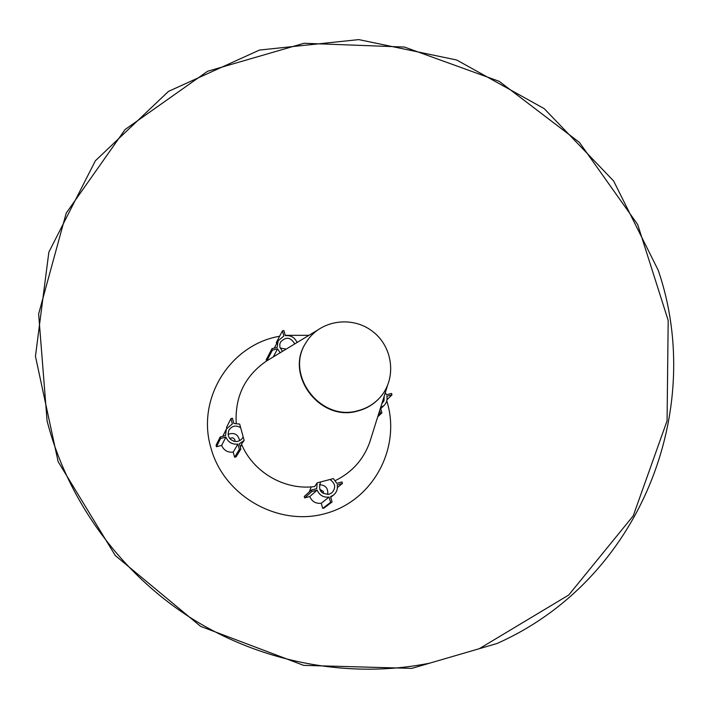 <?xml version="1.0" encoding="UTF-8"?>
<svg xmlns="http://www.w3.org/2000/svg" width="709" height="709" viewBox="0 0 709 709"><rect width="100%" height="100%" fill="white"/><g stroke="black" fill="none" stroke-linecap="round" stroke-linejoin="round"><path stroke-width="1.06" d="M479.302 648.691L496.867 643.559C640.209 580.086 706.067 410.334 658.289 270.404L613.595 180.937L544.22 108.645L456.649 59.99L358.754 39.607L259.494 50.055L168.485 91.39L95.378 160.766L48.859 252.129L35.45 356.29L58.12 461.639L115.301 555.555L200.612 626.357L303.682 665.37L411.823 668.374L429.716 663.154C350.361 679.08 263.021 663.181 191.545 618.372C120.326 573.164 67.594 500.581 47.086 420.96L38.632 313.963L66.212 213.117L125.13 129.49L207.586 71.272L304.046 43.276L404.476 47.051L499.198 81.331L579.439 142.429L637.719 224.62L668.188 320.415L667.072 420.836L633.234 515.842L568.733 595.019L479.302 648.691L429.716 663.154M386.759 400.869C401.516 447.264 373.501 500.483 325.732 513.449C278.185 527.15 223.388 495.786 210.777 447.397C196.366 398.157 230.567 344.53 279.612 336.252M285.24 335.339L308.938 335.339M342.438 483.441L337.209 484.823C337.892 488.962 336.66 492.374 333.514 495.059L330.571 496.663L332.069 501.972L324.146 507.999L322.701 508.38L321.266 503.248C315.842 503.833 311.995 501.6 309.736 496.557L304.648 497.904L304.25 496.442L311.464 490.008L316.728 488.616L317.162 482.873L333.407 478.593L336.784 483.316L342.013 481.943L342.438 483.441L337.413 487.482M309.177 492.046L311.269 486.87M317.162 482.873L314.628 486.551C284.69 490.601 253.033 472.247 241.459 444.038L244.144 440.44L239.412 443.701L240.865 449.001L236.07 456.862L234.608 457.243L233.217 452.129C227.722 452.679 223.867 450.437 221.633 445.403L216.475 446.714L216.085 445.261L220.162 436.974L225.497 435.618L226.393 429.042L232.375 423.876L230.939 418.611L226.508 427.5L226.747 428.396M266.54 360.996L266.212 359.817L271.981 348.651L277.201 347.383L278.114 340.825L283.857 336.013L282.412 330.881L276.306 342.607L276.607 343.705M332.069 501.972L330.571 502.371L322.701 508.38M330.571 502.371L329.082 497.062L321.266 503.248M329.082 497.062C323.472 497.656 319.493 495.343 317.145 490.123L309.736 496.557M317.145 490.123L311.88 491.514L304.648 497.904M311.88 491.514L311.464 490.008M240.865 449.001L239.35 449.391L234.608 457.243M239.35 449.391L237.896 444.091L233.217 452.129M237.896 444.091C232.215 444.658 228.218 442.336 225.905 437.125L221.633 445.403M225.905 437.125L220.57 438.481L216.475 446.714M220.57 438.481L220.162 436.974M230.939 418.611L232.446 418.23L233.89 423.495L239.669 424.088L244.144 440.44M280.126 352.772L277.609 348.846L273.302 356.902M277.609 348.846L272.398 350.122L266.814 360.828M272.398 350.122L271.981 348.651M282.412 330.881L283.892 330.518L285.328 335.658C290.867 335.171 294.784 337.457 297.08 342.518M385.324 392.564L386.432 394.745L391.536 393.442L391.962 394.904L386.981 399.752M391.962 394.904L386.857 396.207C387.504 399.805 386.582 402.889 384.083 405.459L380.6 407.613M380.503 407.914L381.929 412.842L377.711 416.821M381.929 412.842L380.467 413.223L378.154 415.412M380.467 413.223L379.687 410.511M381.761 403.908L384.021 400.691L384.163 396.251M335.33 480.596C352.027 472.362 363.504 459.565 369.743 442.203L370.789 438.871M306.155 342.403L305.898 342.819C284.079 374.813 320.3 422.502 357.912 410.954C365.729 408.907 372.455 405.087 378.092 399.477L378.438 399.132C396.872 380.937 394.009 347.906 372.952 331.706C352.205 315.097 319.44 320.176 306.155 342.403C284.309 374.423 320.574 422.174 358.231 410.626C366.057 408.57 372.792 404.742 378.438 399.132M269.367 359.286L266.38 361.094C244.862 375.992 234.812 396.748 236.221 423.344M230.62 439.456L233.926 441.264M320.503 490.867L321.806 492.409M320.477 482.35C318.075 490.114 320.955 494.084 329.091 494.253L331.874 492.852C336.039 488.005 335.508 483.644 330.288 479.763M240.227 427.403C235.565 425.001 231.79 425.941 228.892 430.203C227.057 436.053 229.14 439.819 235.158 441.494C238.419 441.698 240.918 440.457 242.673 437.754L242.93 437.276M294.749 343.927C290.681 337.085 285.949 336.456 280.542 342.039L279.789 344.246L279.904 347.25L282.474 351.354M229.867 438.667C232.073 437.249 233.775 437.719 234.954 440.076L234.998 441.477M319.706 489.272L323.375 491.443L323.242 493.464M327.691 494.483C328.356 488.341 325.608 485.089 319.449 484.708M239.615 440.661C238.1 434.307 234.262 432.206 228.085 434.333M286.152 349.12L280.135 348.004M333.514 495.059L330.74 497.239M241.734 444.667L240.316 447.016M226.393 429.042L222.75 436.319M278.114 340.825L274.321 348.084M384.083 405.459L380.724 408.685M316.826 330.562L266.38 361.094M387.398 385.944L369.743 442.203"/></g></svg>
